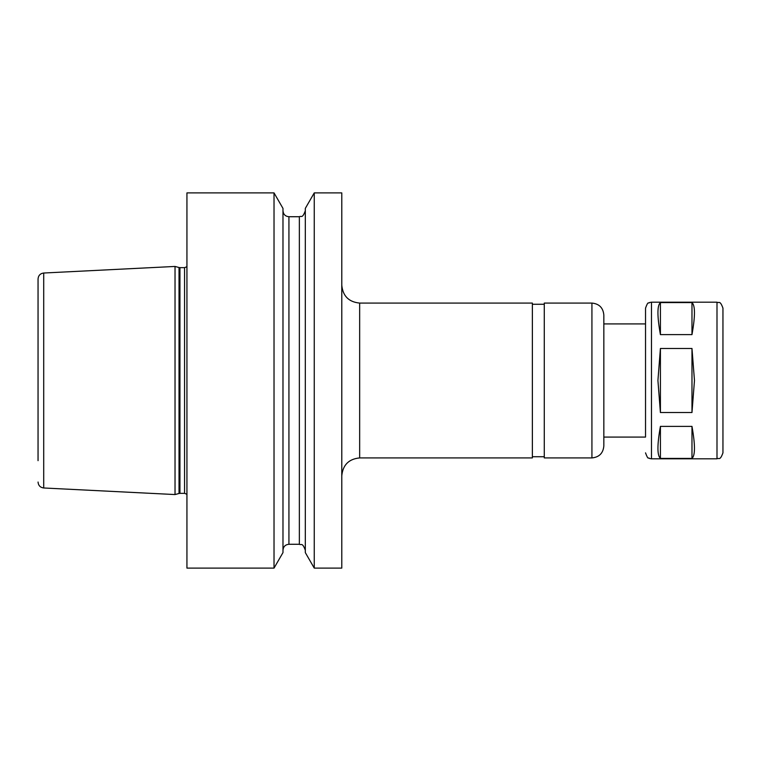 <?xml version="1.0" encoding="UTF-8"?>
<svg xmlns="http://www.w3.org/2000/svg" width="761" height="761" viewBox="0 0 761 761"><rect width="100%" height="100%" fill="white"/><g stroke="black" fill="none" stroke-linecap="round" stroke-linejoin="round"><path stroke-width="1.14" d="M660.415 334.621C657.114 316.091 657.114 305.408 660.415 302.593L691.977 302.593L691.977 334.621L660.415 334.621L660.415 302.593M660.415 458.407C657.114 455.592 657.114 444.909 660.415 426.379L691.977 426.379C695.278 444.909 695.278 455.592 691.977 458.407L660.415 458.407L660.415 426.379M691.977 302.593C695.278 305.408 695.278 316.091 691.977 334.621M691.977 426.379L691.977 458.407M660.415 412.529L657.923 380.5L660.415 348.471L691.977 348.471L694.47 380.5L691.977 412.529L660.415 412.529L660.415 348.471M691.977 348.471L691.977 412.529M186.94 380.5L186.94 568.106L274.027 568.106L274.027 192.894L186.94 192.894L186.94 380.5M274.027 192.894L282.978 208.4L282.978 552.6L274.027 568.106M314.255 192.894L305.313 208.4L305.313 552.6L314.255 568.106L341.784 568.106L341.784 192.894L314.255 192.894L314.255 568.106M359.658 457.922L359.658 303.078L532.367 303.078L532.367 457.922L359.658 457.922C348.804 458.978 342.85 464.942 341.784 475.787M591.925 457.922L591.925 303.078L544.277 303.078L544.277 457.922L591.925 457.922C599.164 457.218 603.131 453.252 603.834 446.013L603.834 380.5L603.834 437.08L645.528 437.08L645.528 380.5L645.528 437.08M591.925 303.078C599.164 303.782 603.131 307.748 603.834 314.987L603.834 380.5M645.528 323.92L645.528 380.5L645.528 308.138L645.528 323.92L603.834 323.92M722.95 341.784L722.95 452.862C719.877 461.318 718.907 457.475 716.995 458.816L716.995 302.184C718.907 303.525 719.877 299.682 722.95 308.138L722.95 419.216M38.05 482.036C38.364 485.518 40.247 487.497 43.71 487.982L43.71 273.018C40.247 273.503 38.364 275.482 38.05 278.964L38.05 460.671M38.05 278.964L38.05 380.5M43.71 273.018L175.03 266.445L175.03 494.555L43.71 487.982M282.978 210.768C283.33 214.383 285.318 216.371 288.933 216.723L288.933 544.277C285.318 544.629 283.33 546.617 282.978 550.232M288.933 216.723L299.358 216.723L299.358 544.277C301.166 545.551 302.26 541.832 305.313 550.232M645.528 308.138C648.467 300.024 648.382 304.21 649.466 302.536L651.483 302.184L651.483 458.816L649.466 458.464C648.382 456.79 648.467 460.976 645.528 452.862M179.025 493.48L179.948 493.356L179.948 267.644L179.025 267.52L179.025 493.48L175.03 494.555M179.948 267.644L184.562 267.644L184.562 493.356L186.94 494.27M288.933 544.277L299.358 544.277M299.358 216.723C301.166 215.449 302.26 219.168 305.313 210.768M359.658 303.078C348.804 302.022 342.85 296.067 341.784 285.213M532.367 456.733L544.277 456.733M532.367 304.267L544.277 304.267M651.483 458.816L716.995 458.816M651.483 302.184L716.995 302.184M179.025 267.52L175.03 266.445M179.948 493.356L184.562 493.356M184.562 267.644L186.94 266.731"/></g></svg>
